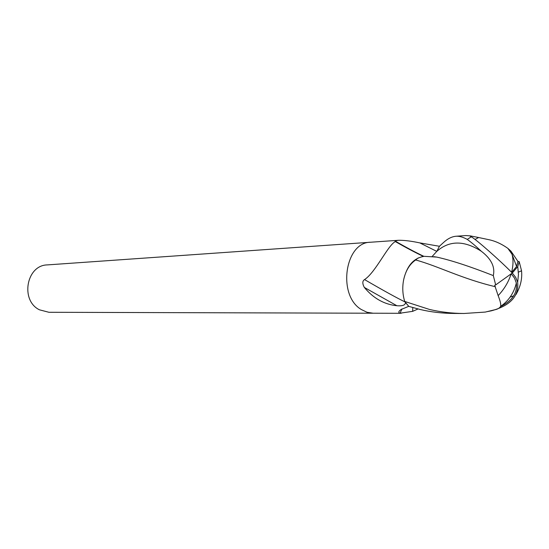 <?xml version="1.0" encoding="UTF-8"?>
<svg xmlns="http://www.w3.org/2000/svg" width="549" height="549" viewBox="0 0 549 549"><rect width="100%" height="100%" fill="white"/><g stroke="black" fill="none" stroke-linecap="round" stroke-linejoin="round"><path stroke-width="0.82" d="M370.74 242.226L370.609 242.233C344.806 242.068 337.196 295.492 361.331 309.519L367.027 312.278L373.121 313.218M412.793 307.591L412.642 311.352L400.015 313.198C398.492 312.765 398.416 311.873 399.782 310.528L401.12 309.485L408.744 306.335L405.423 302.458C405.526 305.072 402.685 306.164 396.893 305.738C384.238 304.448 373.382 298.34 364.316 287.415C362.265 283.538 362.347 280.93 364.557 279.585C375.736 272.249 387.731 245.437 395.321 241.574L395.102 241.004L398.245 240.297C403.892 240.16 411.077 241.032 419.807 242.898L439.433 246.275M47.331 264.906C26.386 265.126 20.059 300.502 39.466 309.814L48.923 312.285L372.991 313.218L367.027 312.278L361.331 309.519C337.196 295.492 344.806 242.068 370.609 242.233L47.331 264.906M418.022 308.977L412.642 311.352M423.478 256.458C413.479 258.298 406.884 265.991 403.7 279.551C405.711 270.595 409.705 264.069 415.675 259.972L417.94 258.099L423.217 256.328C415.277 252.567 405.986 247.647 395.321 241.574M396.893 305.738L364.316 287.415M405.038 301.929C397.03 298.059 383.531 290.613 364.557 279.585M432.138 256.493L436.812 251.353L439.461 246.233L443.468 242.562C447.613 238.733 451.779 236.626 455.972 236.248C459.245 236.015 463.013 237.072 467.268 239.412C471.467 242.459 476.141 246.398 481.295 251.236C491.259 258.847 495.267 266.965 493.297 275.591C470.013 266.45 451.161 260.281 436.757 257.097L423.849 256.301M493.297 275.591L495.678 284.924L512.313 273.011C499.487 259.979 476.251 239.508 471.268 236.791L469.992 236.07L470.438 235.912L465.868 235.555L455.972 236.248M429.503 309.458L404.702 301.442L408.799 306.39L420.06 309.464C430.944 312.052 442.274 313.383 454.05 313.452L464.008 313.479C452.287 313.431 440.785 312.093 429.503 309.458M495.678 284.924L494.676 285.274L498.142 295.623C500.29 301.003 501.12 304.578 500.633 306.363C499.569 308.147 497.49 309.313 494.402 309.862L485.289 312.072L464.008 313.479M500.51 306.644C512.306 300.749 517.577 292.871 516.335 283.023L514.564 278.219L511.304 273.841M511.695 272.386L516.568 266.478L517.899 261.358L510.961 251.147L507.9 248.402C501.422 243.79 494.869 240.846 488.246 239.563L478.639 237.525L475.022 239.433M415.675 259.972C438.473 266.21 461.73 278.734 495.431 286.729M478.639 237.525L470.438 235.912M515.957 294.6C520.466 286.859 522.332 278.926 521.55 270.787L519.196 261.626L517.899 261.358M519.196 261.626L517.755 266.608L512.313 273.011L515.724 277.43L517.666 282.289C519.011 296.199 510.22 305.718 491.286 310.83L486.915 311.681M404.702 301.442C402.547 294.271 402.211 286.976 403.7 279.551M521.55 270.787L518.4 272.132M436.798 251.394L419.807 242.898M471.268 236.791L467.268 239.412M498.142 295.623C504.188 289.254 508.498 282.056 511.057 274.04M510.961 251.147L512.039 254.269C513.459 259.656 513.301 265.654 511.572 272.263M481.295 251.236C464.145 240.29 449.322 240.332 436.812 251.353M513.665 295.849L510.103 297.112M398.245 240.297L370.609 242.233M401.992 308.936L400.015 313.198M423.787 256.301C415.119 252.176 405.553 247.084 395.102 241.004M401.141 313.301L372.991 313.218M500.633 306.363C508.697 300.804 513.933 293.022 516.335 283.023M516.568 266.478L512.039 254.269L507.9 248.402M433.696 256.658L436.757 257.097M517.666 282.289L518.448 274.459L517.755 266.608"/></g></svg>
